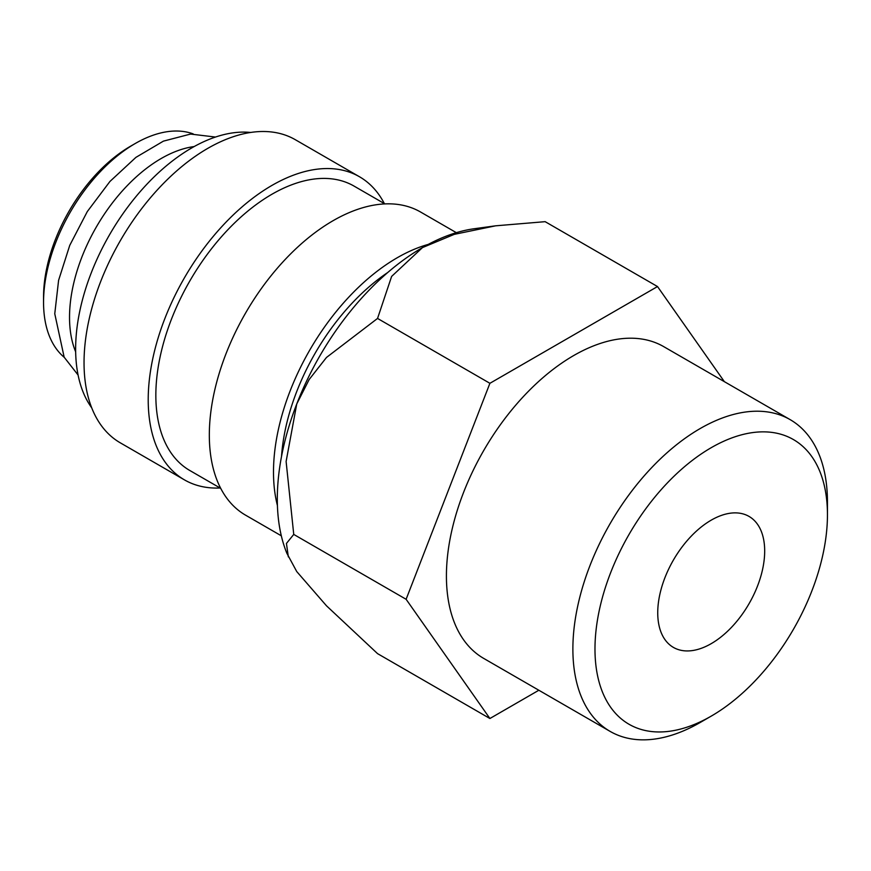 <?xml version="1.0" encoding="UTF-8"?>
<svg xmlns="http://www.w3.org/2000/svg" width="871" height="871" viewBox="0 0 871 871"><rect width="100%" height="100%" fill="white"/><g stroke="black" fill="none" stroke-linecap="round" stroke-linejoin="round"><path stroke-width="1.31" d="M456.328 232.666L420.584 212.023A175.017 101.047 120 0 0 285.721 258.916A175.017 101.047 120 0 0 209.323 435.043A175.017 101.047 120 0 0 245.568 515.164L281.322 535.807M428.194 244.413A175.017 101.047 120 0 0 273.494 472.093A175.017 101.047 120 0 0 277.424 505.561M384.906 203.912L354.062 186.1A164.216 94.808 120 0 0 227.527 230.096A164.216 94.808 120 0 0 155.844 395.347A164.216 94.808 120 0 0 189.856 470.525L220.701 488.337M384.34 203.574A175.017 101.047 120 0 0 359.473 176.748L295.302 139.698A175.017 101.047 120 0 0 160.438 186.579A175.017 101.047 120 0 0 84.041 362.717A175.017 101.047 120 0 0 120.285 442.827L184.456 479.877A175.017 101.047 120 0 0 220.123 488M359.473 176.748A175.017 101.047 120 0 0 224.598 223.629A175.017 101.047 120 0 0 148.212 399.756A175.017 101.047 120 0 0 184.456 479.877M250.706 132.457A164.216 94.808 120 0 0 134.145 198.838A164.216 94.808 120 0 0 75.635 349.042A164.216 94.808 120 0 0 91.716 407.835M194.168 146.557A129.637 74.852 120 0 0 69.528 317.284A129.637 74.852 120 0 0 75.657 351.819M193.21 133.905A129.637 74.852 120 0 0 135.223 143.519L130.639 146.165A123.159 71.106 120 0 0 43.55 297L43.55 302.291A129.637 74.852 120 0 0 64.225 357.317M489.905 718.51L377.546 653.631L326.483 605.791L296.75 571.572L286.864 553.281A205.262 118.51 -60 0 1 277.305 498.996A205.262 118.51 -60 0 1 296.75 403.97A205.262 118.51 -60 0 1 422.457 247.604L454.237 234.364L495.61 225.818L545.148 221.67L657.507 286.548L489.905 383.305L406.115 599.292L489.905 718.51L538.844 690.246M288.334 556.885L286.439 543.46L293.745 534.413L286.113 461.499L296.75 403.97L309.194 379.462L326.483 357.458L377.546 318.438L391.623 276.412L422.457 247.604A205.262 118.51 -60 0 1 474.238 228.735L495.61 225.818M790.171 419.648A180.003 103.932 120 0 0 651.454 467.869A180.003 103.932 120 0 0 572.878 649.026A180.003 103.932 120 0 0 610.168 731.422L483.71 658.411A180.003 103.932 -60 0 1 446.42 576.014A180.003 103.932 -60 0 1 524.995 394.857A180.003 103.932 -60 0 1 663.713 346.636L790.171 419.648A180.003 103.932 120 0 1 827.45 502.044L827.45 514.805A164.379 94.906 120 0 0 711.215 447.694A164.379 94.906 120 0 0 594.98 649.026A164.379 94.906 120 0 0 711.215 716.125A164.379 94.906 120 0 0 827.45 514.805M764.684 551.038A75.625 43.659 -60 0 1 731.673 627.142A75.625 43.659 -60 0 1 673.403 647.403A75.625 43.659 -60 0 1 657.736 612.781A75.625 43.659 -60 0 1 690.747 536.678A75.625 43.659 -60 0 1 749.027 516.416A75.625 43.659 -60 0 1 764.684 551.038M135.223 143.519A129.637 74.852 120 0 0 43.55 302.291M610.168 731.422A180.003 103.932 120 0 0 700.164 722.505L711.215 716.125M724.356 381.65L657.507 286.548M406.115 599.292L293.745 534.413M489.905 383.305L377.546 318.438M387.758 272.492A164.216 94.808 120 0 0 281.518 456.502M215.475 137.052L190.575 134.069L163.421 141.135L135.92 157.368L109.931 181.473L87.296 211.577L69.734 245.393L58.597 280.32L54.764 313.756L64.16 357.197L78.085 375.031"/></g></svg>
